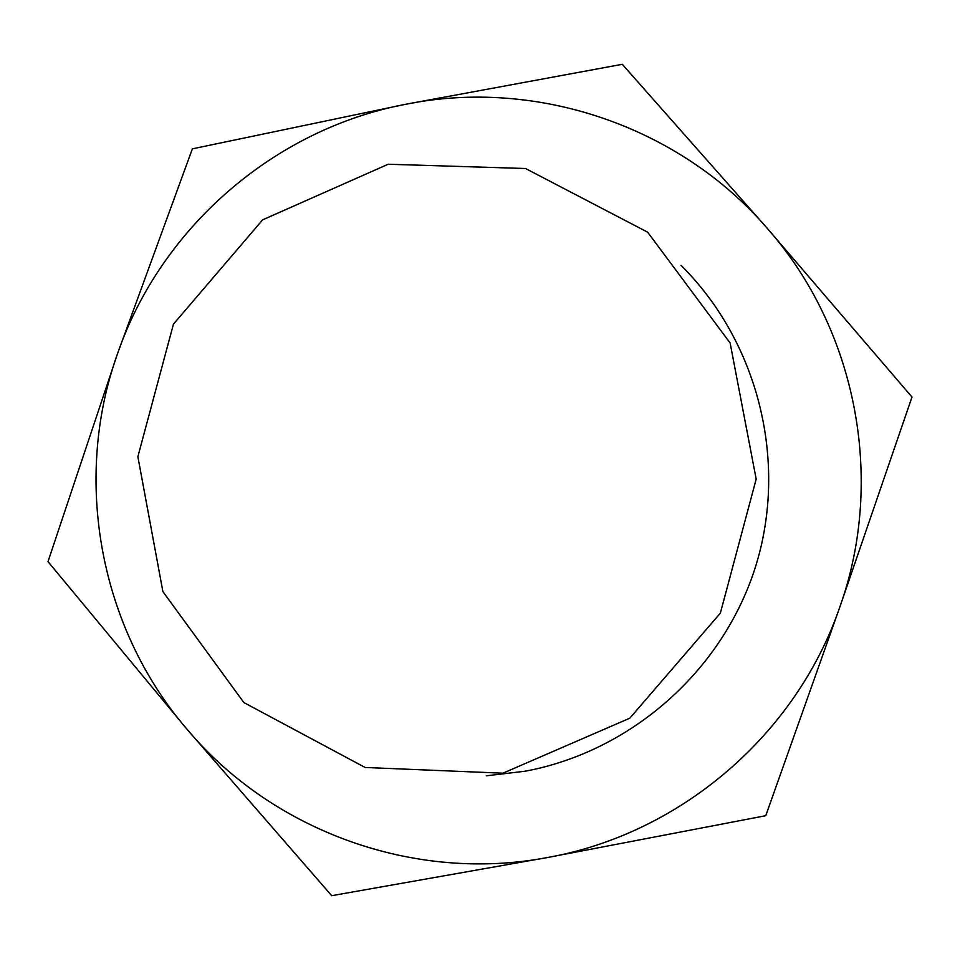 <?xml version="1.0" encoding="UTF-8"?>
<svg xmlns="http://www.w3.org/2000/svg" width="960" height="960" viewBox="0 0 960 960"><rect width="100%" height="100%" fill="white"/><g stroke="black" fill="none" stroke-linecap="round" stroke-linejoin="round"><path stroke-width="1.44" d="M486.264 775.824L525.06 771.228C632.004 751.284 723.684 669.732 755.964 565.344C788.04 460.884 758.16 341.964 681.048 265.356M502.908 773.196L629.832 718.176L720.36 613.128L756.18 479.088L730.128 343.02L647.652 232.188L525.516 168.504L388.152 164.244L262.644 219.84L173.448 324.132L137.868 456.672L162.9 591.612L243.84 702.54L365.112 767.472L502.908 773.196M192.372 148.848L405.3 104.352L622.296 64.308L767.292 228.372C679.416 126.18 536.364 77.688 405.3 104.352C273.876 129.396 160.656 227.928 117.348 354.192L48 561.624L186.864 729.072C272.784 831.6 414.996 882.78 547.44 857.532C680.16 834 796.116 734.868 839.952 606.684C885.456 479.088 856.44 329.364 767.292 228.372L912 397.056L839.952 606.684L765.756 815.688L547.44 857.532L331.704 895.692L186.864 729.072C99.636 627.564 72.516 479.916 117.348 354.192L192.372 148.848"/></g></svg>
